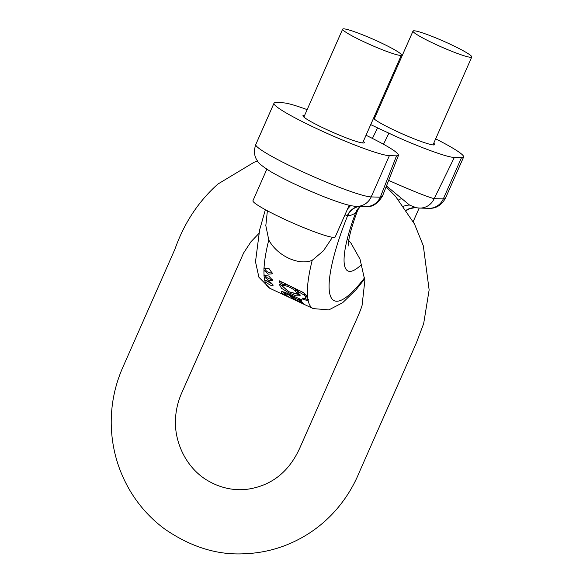 <?xml version="1.0" encoding="UTF-8"?>
<svg xmlns="http://www.w3.org/2000/svg" width="583" height="583" viewBox="0 0 583 583"><rect width="100%" height="100%" fill="white"/><g stroke="black" fill="none" stroke-linecap="round" stroke-linejoin="round"><path stroke-width="0.87" d="M296.069 300.58L284.402 295.042A124.143 28.217 115.1 0 0 285.189 295.479L290.83 298.11M281.946 291.5C280.824 291.93 281.655 292.994 284.438 294.692L289.744 297.417L286.078 295.195L284.591 293.438L288.928 294.998L294.51 299.56L303.823 303.634L299.385 299.837L301.805 300.799A124.143 28.217 -64.9 0 1 301.316 299.596L284.285 292.054L281.494 291.668M285.043 292.251L284.475 293.533L285.065 292.367M307.438 300.58L308.094 300.362L307.54 296.507L303.612 292.644L279.344 280.817A124.143 28.217 115.1 0 0 279.432 282.522L281.888 283.673A124.143 28.217 115.1 0 0 281.888 283.717L279.337 284.482L281.553 288.315L288.585 292.695L295.938 295.814L300.165 295.77L297.25 291.026L304.377 295.231C305.907 297.038 306.155 298.175 305.128 298.634L302.803 298.044L302.599 299.079L307.438 300.58L307.904 299.509L302.992 298.197L302.599 299.079M305.66 298.285L305.128 298.634M267.386 210.784L265.819 225.628L268.785 239.985C277.216 255.799 298.656 265.899 312.204 260.317L323.448 250.785L332.456 237.288M268.785 239.985A124.143 28.217 115.1 0 0 264.026 268.369L269.003 268.574L272.246 273.23L272.115 273.842L268.238 274.185L263.961 270.323A124.143 28.217 115.1 0 0 264.063 275.38L268.77 276.029L272.378 280.008L272.312 280.474L268.639 280.299L264.194 276.881A124.143 28.217 115.1 0 0 264.835 280.714L266.227 280.569L268.887 281.509L271.372 283.061L273.238 285.153L272.516 285.728L270.169 285.058L265.134 281.829A124.143 28.217 115.1 0 0 269.82 288.286L285.255 295.515M359.325 206.418A16.054 15.537 -90.9 0 0 347.65 215.637L344.954 214.872M308.48 299.881L308.094 300.362A124.143 28.217 -64.9 0 0 313.231 308.611L296.084 300.588M263.961 270.323L263.91 268.581M265.134 281.829L264.755 280.831M264.194 276.881L263.953 275.562M347.541 208.991L350.609 205.566M389.371 155.661L371.174 196.923A16.054 15.559 -88.4 0 1 356.577 206.346C352.533 206.178 346.841 205.537 325.015 197.163C304.02 188.819 286.1 180.417 271.255 171.956C262.255 166.293 257.599 162.533 257.3 160.668C254.144 156.222 253.641 150.829 255.799 144.497A64.21 6.151 23.8 0 0 305.324 173.027A64.21 6.151 23.8 0 0 371.174 196.923L380.305 197.178L396.535 155.858L389.371 155.661A64.21 6.151 -156.2 0 1 323.521 131.765A64.21 6.151 -156.2 0 1 273.995 103.242A64.21 6.151 -156.2 0 1 276.116 102.637L283.28 102.834C287.288 103.031 295.253 105.297 307.154 109.633M370.722 124.616L377.573 127.888L372.428 138.404M461.503 157.643L454.339 157.446L434.175 198.657L443.306 198.905L461.503 157.643A64.21 6.151 -156.2 0 0 463.623 157.046A64.21 6.151 -156.2 0 0 435.669 138.841M356.577 206.346L365.709 206.593A16.054 15.559 91.6 0 0 380.305 197.178L382.521 195.997L398.51 155.282C398.218 152.411 387.389 145.735 366.037 135.249M396.535 155.858L398.51 155.282M388.65 180.395C411.919 190.707 427.091 196.799 434.175 198.657A16.054 15.559 -88.4 0 1 419.571 208.073L428.709 208.32A16.054 15.559 -88.4 0 0 443.306 198.905A64.21 6.151 23.8 0 0 445.427 198.3L463.623 157.046M383.497 144.227L388.905 133.186C415.985 145.939 447.176 157.505 454.339 157.446M373.528 118.254A33.53 3.214 23.8 0 0 401.738 133.624A33.53 3.214 23.8 0 0 433.57 144.956A33.53 3.214 23.8 0 0 434.67 144.642A33.53 3.214 23.8 0 0 433.745 143.214M374.993 117.3A33.53 3.214 23.8 0 0 373.958 117.278M388.905 133.186L377.573 127.888M375.991 112.679A64.21 6.151 -156.2 0 1 376.888 113.015M363.369 141.283A33.53 3.214 -156.2 0 1 364.302 142.704A33.53 3.214 -156.2 0 1 363.194 143.017A33.53 3.214 -156.2 0 1 328.805 130.541A33.53 3.214 -156.2 0 1 302.941 115.645A33.53 3.214 -156.2 0 1 304.625 115.368M348.08 246.157L349.035 238.724C350.514 231.072 353.466 221.409 357.882 209.727L355.645 212.846C352.54 214.865 349.873 215.797 347.65 215.637A108.088 24.566 115.1 0 0 330.007 294.685A108.088 24.566 115.1 0 0 364.608 277.763M386.478 185.919L409.543 205.063L416.4 207.788M360.381 206.484A16.054 14.509 -125.4 0 0 355.645 212.846A82.05 18.649 -64.9 0 0 361.81 264.23M406.307 210.171A16.054 15.573 94.1 0 1 415.759 207.701L419.571 208.073M403.567 206.273A16.054 15.369 154.5 0 1 409.543 205.063M401.519 198.621A16.054 11.704 -37.4 0 0 398.612 199.918M272.72 284.307L265.797 280.51M272.254 279.505C269.003 279.184 266.467 277.69 264.638 275.023M272.232 272.917C268.53 273.165 265.935 271.51 264.449 267.954M295.384 290.844L297.315 293.97L289.03 291.77L282.136 285.925L283.834 285.4C287.608 286.056 291.456 287.871 295.384 290.844L295.931 289.613C292.316 286.953 288.461 285.138 284.38 284.169L282.711 284.628L282.136 285.925M297.323 293.97L297.884 292.688L297.498 291.252M297.279 290.953L295.931 289.613M281.888 283.717L282.391 282.522L279.935 281.378L279.432 282.522M282.391 282.522L281.888 283.673M305.66 297.432C306.665 296.769 306.418 295.625 304.924 293.985C303.605 292.753 301.222 291.383 297.76 289.86L297.25 291.026M300.23 295.013L288.767 291.77L279.855 283.979M308.575 299.225L307.904 299.509M291.668 296.281L298.445 299.888C300.646 301.418 301.287 302.125 300.376 302.009C295.625 299.983 292.724 298.066 291.668 296.281L291.988 295.545M301.396 300.784L300.85 302.03L300.376 302.009M284.57 293.322L282.5 291.536M285.838 292.695L285.473 293.533M287.062 293.249L286.734 293.992M289.248 294.262L288.928 294.998M290.655 294.925L290.101 296.186M291.777 296.026L291.128 297.235M291.697 295.945L290.662 294.903M299.728 299.057L299.385 299.837M302.635 302.286L301.01 301.666M450.309 44.257A32.101 3.075 23.8 0 0 413.019 31.081A32.101 3.075 23.8 0 0 441.156 46.851A32.101 3.075 23.8 0 0 471.771 56.996A32.101 3.075 23.8 0 0 450.309 44.257M266.832 169.23L252.949 200.705A44.949 4.307 23.8 0 0 282.988 218.538A44.949 4.307 23.8 0 0 335.196 236.982L349.195 205.252M364.105 41.889A32.101 3.075 -156.2 0 1 342.651 29.15A32.101 3.075 -156.2 0 1 373.266 39.287A32.101 3.075 -156.2 0 1 401.403 55.064A32.101 3.075 -156.2 0 1 364.105 41.889M307.54 296.507A124.143 28.217 -64.9 0 1 312.204 260.317M358.866 206.404A16.054 15.253 -86.8 0 0 347.395 215.513M406.395 210.31A16.054 15.792 88.7 0 1 414.702 207.679L415.759 207.701M284.38 284.169L283.834 285.4M304.924 293.985L304.377 295.231M298.948 298.744L298.445 299.888M284.701 294.087L284.438 294.692M294.692 299.152L294.51 299.56M364.718 278.871L356.002 289.773L342.622 302.737L328.878 309.879L313.231 308.611M265.367 209.691L259.61 230.008L255.5 261.767L258.896 277.216L269.82 288.286M255.799 144.497L273.995 103.242M445.427 198.3C441.331 205.391 435.763 208.736 428.709 208.32M382.514 195.997C377.631 203.897 372.034 207.424 365.709 206.593M360.505 206.389L357.875 209.734M406.475 210.419L409.594 208.758L414.702 207.679M305.652 298.277L306.206 297.017M347.344 238.775L351.061 243.279L360.01 259.158L364.849 280.554L362.072 305.434C359.842 313.086 353.036 326.837 348.466 337.681L300.697 445.988C290.166 470.59 272.99 484.918 249.174 488.969C238.221 490.799 223.1 489.662 207.694 480.603C195.29 473.462 182.056 458.814 177.064 437.148C174.368 425.583 174.441 409.834 181.415 393.598L243.57 253.044L250.938 241.785L258.779 233.594M386.121 186.822L395.507 196.311L414.498 224.025L423.309 245.786L429.139 289.911L423.666 323.631L416.379 342.862L359.441 471.902C353.67 486.025 345.785 498.8 335.786 510.234C328.28 518.746 319.827 526.15 310.433 532.432C289.744 546.074 267.072 553.216 242.433 553.85C216.118 554.863 190.211 546.584 164.719 529.029C150.283 518.338 138.506 505.191 129.382 489.574C117.664 469.22 111.615 447.241 111.229 423.637C111.062 404.15 114.873 385.501 122.663 367.698L174.973 249.087C184.148 223.056 198.475 201.368 217.947 184.017L254.013 162.314L257.518 160.988M413.216 221.584L419.177 208.058M413.019 31.081L374.242 118.998M471.771 56.996L432.994 144.912M342.651 29.15L303.874 117.066M401.403 55.064L362.626 142.981"/></g></svg>
